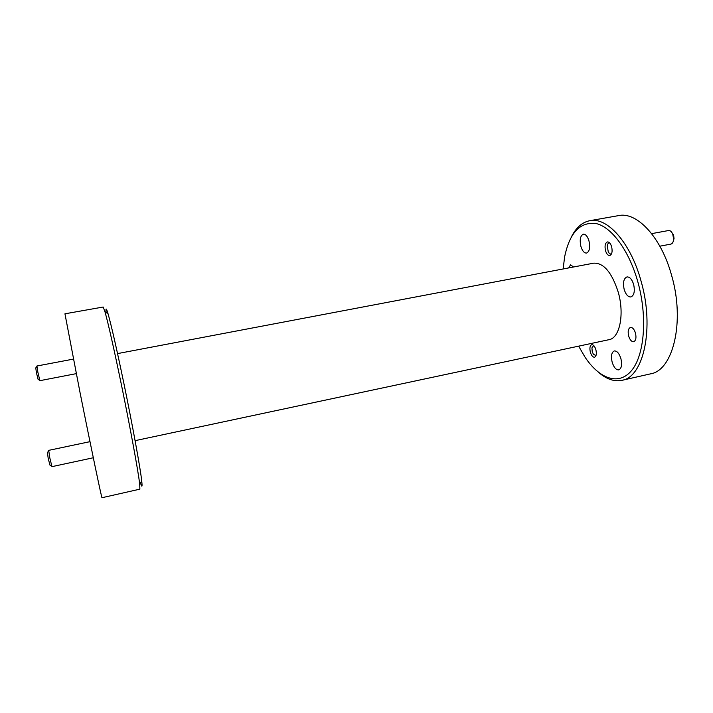 <?xml version="1.0" encoding="UTF-8"?>
<svg xmlns="http://www.w3.org/2000/svg" width="713" height="713" viewBox="0 0 713 713"><rect width="100%" height="100%" fill="white"/><g stroke="black" fill="none" stroke-linecap="round" stroke-linejoin="round"><path stroke-width="1.07" d="M39.732 380.332L38.092 379.334L36.408 372.667L35.775 367.908L36.898 366.375M73.394 359.102L36.924 366.001L37.842 372.124L39.901 380.671L76.264 373.648M51.728 466.195L49.963 465.152L48.181 458.316L47.45 452.55L48.671 450.874M89.981 441.659L48.707 450.358L49.794 457.808L51.96 466.65L93.296 457.755M609.668 242.928C608.394 242.785 607.583 243.784 607.235 245.932L608.26 251.823C609.312 253.712 610.408 254.354 611.558 253.757M671.619 232.144L673.66 235.522L674.026 238.57L673.224 241.493M659.846 246.19L670.871 244.113C672.484 243.668 673.402 242.01 673.616 239.167L672.76 234.185C671.619 231.582 670.211 230.37 668.553 230.531L651.646 233.641M593.715 345.52L591.933 347.873L592.245 351.598L593.368 354.227L595.997 355.635M106.13 312.544C105.658 307.508 106.29 307.9 108.028 313.738C111.415 325.645 116.745 349.067 124.009 384.022C132.636 425.804 140.425 468.708 141.744 481.097C142.404 487.148 141.976 487.763 140.461 482.933M121.29 384.155C113.822 348.122 108.385 324.014 104.989 311.822L103.171 307.027L64.945 313.809L79.99 392.328C91.13 448.049 102.039 500.063 102.004 497.719L139.873 489.163L139.686 484.038C138.26 471.409 130.167 427.23 121.29 384.155M578.662 346.144L584.812 356.821C599.214 378.799 618.706 386.063 631.54 370.591C644.392 355.315 647.671 317.205 637.948 282.259C629.374 251.199 612.2 227.732 596.781 223.713C580.489 221.208 569.776 232.224 564.651 256.751L563.118 268.979M571.55 236.627C576.149 227.554 582.209 222.251 589.731 220.718C607.146 216.707 630.702 242.607 641.103 281.279C654.686 328.167 643.5 377.346 621.888 380.323C614.356 381.829 606.718 379.289 598.965 372.703M635.488 333.131C636.486 337.828 635.871 340.689 633.67 341.723C631.566 341.803 629.891 339.896 628.652 336.01C627.654 331.331 628.26 328.47 630.479 327.427C632.565 327.338 634.231 329.237 635.488 333.131M611.656 246.823C612.619 251.564 611.986 254.47 609.767 255.521C607.966 255.593 606.549 253.953 605.506 250.611C604.535 245.887 605.168 242.99 607.396 241.921C609.187 241.85 610.604 243.481 611.656 246.823M595.899 349.771C596.772 353.889 596.318 356.375 594.544 357.24C592.815 357.284 591.416 355.573 590.337 352.115C589.473 348.015 589.927 345.529 591.71 344.655C593.421 344.611 594.82 346.313 595.899 349.771M633.652 284.478C635.06 291.287 634.142 295.449 630.889 296.956C628.046 297.08 625.809 294.549 624.169 289.38C622.752 282.606 623.679 278.462 626.95 276.92C629.757 276.796 631.994 279.309 633.652 284.478M588.983 240.932C590.319 247.571 589.508 251.618 586.541 253.07C584.17 253.142 582.271 250.887 580.863 246.288C579.517 239.684 580.337 235.646 583.323 234.176C585.667 234.087 587.557 236.342 588.983 240.932M620.934 358.719C622.244 364.86 621.522 368.576 618.759 369.887C616.005 369.976 613.795 367.373 612.128 362.079C610.818 355.974 611.549 352.258 614.321 350.93C617.039 350.832 619.24 353.425 620.934 358.719M621.888 380.323L650.443 373.879C673.054 370.653 685.238 321.661 671.566 275.254C661.111 236.957 636.807 211.458 618.554 215.611L589.731 220.718M135.087 440.661L609.036 339.673C619.606 338.176 624.633 314.513 618.305 292.41C611.923 272.473 603.697 262.723 593.626 263.177L117.547 353.595M568.68 267.919L570.605 264.826L573.502 267.001M673.348 234.595L672.76 234.185M674.026 238.57L673.616 239.167M108.028 313.738L104.989 311.822M141.744 481.097L139.686 484.038"/></g></svg>

